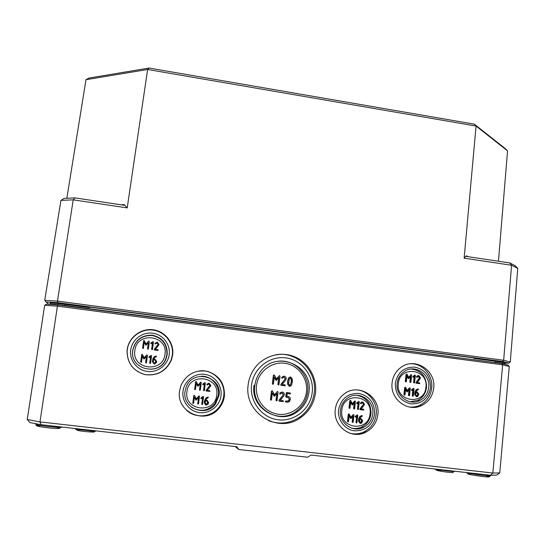 <?xml version="1.0" encoding="UTF-8"?>
<svg xmlns="http://www.w3.org/2000/svg" width="545" height="545" viewBox="0 0 545 545"><rect width="100%" height="100%" fill="white"/><g stroke="black" fill="none" stroke-linecap="round" stroke-linejoin="round"><path stroke-width="0.82" d="M490.514 475.254L496.638 475.131L499.745 472.924L492.844 473.033L39.976 421.898L57.429 306.133L502.647 364.809L492.844 473.033L490.514 475.254L311.066 455.068L307.598 457.228L238.785 449.516L236.775 446.709L41.025 424.691L39.976 421.898L27.25 419.507L29.798 422.552L41.025 424.691M416.639 395.874L417.674 394.832L417.756 394.035L416.748 392.72L415.944 392.618L417.082 392.741L418.09 394.062L417.395 395.786L416.762 395.902L415.746 394.573L415.951 392.604M418.349 389.661L418.233 388.905L416.326 389.879L415.236 392.114L414.99 394.498L416.68 396.685L417.736 396.501L418.846 394.158L417.163 391.957L416.06 391.821L416.775 390.527L418.349 389.661M416.489 396.671L414.656 394.471L414.902 392.087L415.992 389.859L418.185 388.905M409.554 395.397L410.283 388.306L409.711 387.904L407.347 390.799L405.725 387.529L405.153 387.331L404.261 394.744L404.594 395.18L405.017 394.832L405.616 389.028L407.238 391.916L409.397 389.505L408.798 395.309L409.138 395.745L409.554 395.397M408.859 395.725L408.471 395.275L409.016 389.975M406.938 391.896L405.562 389.552M404.322 395.159L403.934 394.716L404.669 387.618L405.323 387.291M407.217 390.533L409.275 387.972L409.881 387.856M413.069 377.249L412.783 376.547L413.321 377.249L414.554 376.384L413.928 382.501L414.52 382.91L415.399 375.532L414.834 375.151L413.117 376.547M412.783 376.547L414.745 375.212M414.411 375.205L414.99 375.089M414.036 382.937L413.594 382.488L414.186 376.684M355.681 417.143L356.955 416.251L356.273 422.498L356.873 422.906L357.827 415.379L357.159 415.052L355.483 416.435L355.681 417.143M355.578 417.123L355.074 416.646L355.483 416.435M355.211 416.38L357.159 415.052M356.893 415.004L357.309 414.895M356.341 422.879L356.001 422.436L356.648 416.503M364.033 405.262L364.51 404.158L362.8 401.931L361.669 402.183L360.763 403.137L361.287 403.688L362.711 402.728L363.74 404.063L360.143 409.057L360.395 409.724L363.74 410.058L363.563 409.302L361.171 409.009L364.033 405.262M361.178 409.002L363.338 409.268M360.334 409.717L359.782 409.234L360.143 409.057M359.87 409.009L363.202 404.656L363.461 404.029L362.602 402.721M361.022 403.729L360.429 403.252L360.763 403.137M360.483 403.096L361.389 402.149L362.8 401.931M354.659 408.627L355.449 401.433L354.85 401.038L352.438 403.974L350.796 400.664L350.203 400.473L349.256 407.973L349.597 408.416L350.026 408.069L350.673 402.183L352.315 405.105L354.536 402.653L353.889 408.532L354.23 408.982L354.659 408.627M353.964 408.934L353.623 408.491L354.223 403.034M352.315 405.105L350.633 402.585M349.338 408.375L348.998 407.926L349.788 400.739L350.476 400.425M352.329 403.75L354.495 401.086L355.108 400.991M283.747 395.956L284.333 394.648C284.367 393.204 283.693 392.325 282.303 392.019L280.443 392.707L279.776 393.619L280.185 394.144L282.194 392.959L283.414 394.539L278.931 400.691L279.333 401.222L283.407 401.576L283.141 400.725L280.28 400.377L283.747 395.956M280.287 400.364L283.066 400.711M279.156 401.181L279.04 400.425M278.863 400.391L282.903 395.261L283.23 394.512L282.14 392.952M280.13 394.137L279.844 393.435M279.667 393.408L280.266 392.679L282.194 392.005M285.635 380.11L286.22 378.809C286.254 377.372 285.58 376.493 284.197 376.179L282.235 376.963L281.676 377.767L282.078 378.291L284.081 377.12L285.301 378.693L280.832 384.818L281.234 385.342L285.301 385.697L285.035 384.859L282.174 384.504L285.635 380.11M284.783 385.785L281.057 385.322L280.941 384.552M280.757 384.532L284.797 379.429L285.117 378.686L284.081 377.12M281.99 378.291L281.745 377.59M281.561 377.576L283.897 376.166M201.262 398.661L202.617 397.748L201.786 404.138L202.141 404.601L202.597 404.24L203.551 396.855L202.856 396.522L201.057 397.932L201.262 398.661M201.071 398.606L201.057 397.932M200.976 397.898L202.856 396.522M202.767 396.494L203.285 396.413M201.922 404.533L202.515 397.83M210.275 386.521L210.799 385.397L209.035 383.108L206.862 384.334L207.154 384.947L208.926 383.925L209.989 385.295L206.105 390.39L206.357 391.078L209.995 391.324L209.709 390.656L207.195 390.349L210.275 386.521M207.202 390.343L209.743 390.663M206.228 391.051L206.105 390.39M206.017 390.37L209.73 385.751L208.933 383.925M207.059 384.933L206.862 384.334M206.773 384.32L208.939 383.094M200.335 389.934L201.296 382.576L200.574 382.249L198.073 385.158L196.398 381.766L195.662 381.698L194.64 389.246L194.994 389.702L195.457 389.341L196.241 383.319L197.924 386.316L200.308 383.816L199.525 389.839L199.872 390.295L200.335 389.934M199.736 390.261L200.206 383.932M197.842 386.303L196.227 383.435M194.851 389.668L195.526 381.868L196.023 381.514M198.039 385.09L200.901 382.113M154.903 363.154L155.829 361.321L154.766 359.938L155.856 361.308L155.713 362.282L154.344 363.208L153.274 361.826L153.554 359.775L154.794 359.925L153.554 359.789M156.361 356.703L156.17 355.94L154.051 356.941L152.859 358.889L152.45 361.737L154.228 364.026L156.517 362.5L156.681 361.41L154.903 359.107L153.697 358.957L154.521 357.615L156.272 356.73M156.245 356.75L155.141 357.132M155.107 363.958L154.201 364.04L152.423 361.751L152.832 358.903L154.603 356.519M146.462 362.643L147.484 355.265L146.755 354.938L144.193 357.84L142.177 354.182L141.714 354.509L140.685 361.928L141.039 362.384L141.502 362.057L142.347 355.987L144.03 359.005L146.476 356.505L145.638 362.541L145.999 363.004L146.462 362.643M146.278 362.963L145.624 362.554L146.455 356.525M144.398 358.848L143.662 358.719L142.34 356.021M141.38 362.309L140.671 361.935L141.768 354.345M144.193 357.84L146.734 354.959M152.355 349.631L151.633 349.277L152.505 342.921L151.435 343.738L150.774 343.357L151.456 343.704L152.532 342.887L151.653 349.25L152.007 349.713L152.477 349.352L153.486 342.001L152.777 341.667L150.856 343.166M148.369 348.834L149.385 341.477L148.656 341.15L146.101 344.045L144.091 340.387L143.621 340.741L142.599 348.105L142.954 348.562L143.417 348.235L144.255 342.185L145.944 345.203L148.376 342.716L147.545 348.732L147.899 349.188L148.369 348.834M148.274 349.079L147.525 348.759L148.376 342.716M148.356 342.75L145.924 345.23L144.248 342.24M143.362 348.398L142.586 348.132L143.648 340.625M158.466 345.496L159.004 344.372L157.226 342.069L155.018 343.282L155.311 343.895L157.117 342.887L158.186 344.263L154.221 349.331L154.473 350.026L158.207 350.163L157.873 349.624L155.318 349.297L158.466 345.496M158.07 350.387L154.446 350.047L154.221 349.331M154.187 349.359L158.132 344.42L157.083 342.921L155.829 343.582M155.659 343.786L155.284 343.929L155.018 343.282M150.359 363.495L149.739 363.065L150.611 356.682L149.235 357.588L148.88 357.125L149.255 357.568L150.638 356.668L149.759 363.052L150.113 363.515L150.583 363.154L151.592 355.783L150.89 355.442L149.037 356.852M203.053 384.865L204.402 383.959L203.578 390.329L203.932 390.785L204.389 390.424L205.342 383.067L204.647 382.733L202.856 384.136L203.053 384.865M202.965 384.845L202.856 384.136M202.767 384.116L204.647 382.733M204.552 382.719L204.947 382.604M203.796 390.751L204.3 384.034M198.537 403.756L199.497 396.365L198.775 396.045L196.268 398.974L194.592 395.575L193.857 395.493L192.828 403.075L193.182 403.538L193.645 403.177L194.436 397.128L196.118 400.132L198.509 397.618L197.719 403.661L198.073 404.118L198.537 403.756M197.855 404.043L198.407 397.734M195.975 400.084L194.422 397.23M192.957 403.464L193.72 395.656L194.32 395.336M196.227 398.892L199.238 395.929M205.513 400.834L206.732 400.977L207.788 402.353L207.495 403.695L206.31 404.261L205.24 402.884L205.513 400.834M205.894 404.145L207.407 403.654L207.591 403.137L206.998 401.038M208.176 397.768L208.074 396.985L205.983 398L204.75 400.323L204.429 402.803L206.201 405.085L208.176 404.152L208.599 402.448L206.841 400.159L205.649 400.016L206.453 398.674L208.176 397.768M205.656 399.996L207.304 400.268M205.533 404.894L204.341 402.769L204.661 400.289L205.894 397.966L208.142 396.998M278.992 384.586L280.007 376.132L279.204 375.737L276.376 379.102L274.448 375.198L273.672 375.028L272.527 383.789L272.936 384.314L273.454 383.905L274.285 376.983L276.22 380.43L278.897 377.556L278.066 384.47L278.475 385.002L278.992 384.586M278.345 384.988L277.889 384.457L278.693 377.808M276.09 380.424L274.258 377.256M272.82 384.307L272.357 383.775L273.379 375.321L273.897 374.912M276.308 378.966L279.422 375.6M291.452 381.841L290.281 385.179L289.633 385.424L288.673 383.728L289.204 379.34L290.519 377.923L291.466 379.613L291.452 381.841M289.559 385.417L290.751 383.993L291.255 381.827L291.275 379.606L290.362 377.917M289.436 386.357L287.644 384.334L287.59 381.371L288.339 378.523L289.014 377.494L290.369 376.97M289.518 386.364L290.887 385.894L291.623 384.811L292.365 381.956L292.304 379.007L290.628 376.983L289.204 377.501L288.523 378.53L287.774 381.384L287.835 384.348L289.327 386.344M277.085 400.473L278.107 391.978L277.316 391.569L274.469 394.968L272.534 391.058L271.764 390.881L270.613 399.689L271.015 400.214L271.533 399.798L272.371 392.85L274.305 396.304L276.996 393.415L276.165 400.357L276.567 400.888L277.085 400.473M276.39 400.848L275.988 400.323L276.785 393.66M274.264 396.297L272.343 393.108M270.845 400.18L270.443 399.655L271.465 391.167L272.153 390.772M274.394 394.818L277.548 391.433M286.282 397.271L285.764 396.726L286.343 392.645L289.967 392.952M286.908 392.584L286.397 392.993L285.948 396.76L286.35 397.285L288.196 397.509L289.409 399.09L289.3 400.037L288.83 400.943L285.389 401.474L285.791 401.999L287.637 402.224L289.429 401.658L290.328 399.199C290.362 397.761 289.688 396.883 288.305 396.569L286.922 396.399L287.256 393.579L290.022 393.912L290.54 393.504L290.131 392.972L286.725 392.557M286.922 396.392L288.114 396.535M285.675 401.978L285.348 401.106L288.639 400.909L289.218 399.056L288.169 397.503M357.159 403.668L358.426 402.775L357.745 409.002L358.351 409.404L359.298 401.903L358.705 401.529L356.955 402.953L357.159 403.668M357.125 403.661L356.546 403.184L356.955 402.953M356.682 402.919L358.63 401.583M358.358 401.549L358.957 401.461M357.813 409.404L357.472 408.954L358.119 403.028M353.18 422.13L353.971 414.915L353.385 414.513L350.953 417.463L349.311 414.152L348.725 413.955L347.764 421.489L348.105 421.932L348.541 421.578L349.188 415.671L350.83 418.601L353.058 416.135L352.411 422.041L352.751 422.484L353.18 422.13M352.486 422.423L352.145 421.98L352.744 416.523M350.769 418.587L349.147 416.06M347.846 421.871L347.506 421.428L348.303 414.214L348.793 413.873M350.837 417.232L353.46 414.432M359.748 419.255L360.906 419.391L361.935 420.733L361.219 422.484L360.558 422.6L359.53 421.265L359.748 419.255M360.558 422.6L361.655 420.672L360.872 419.391M362.221 416.257L362.112 415.488L360.15 416.489L359.019 418.764L358.76 421.183L360.47 423.404L361.573 423.199L362.704 420.822L360.994 418.594L359.864 418.458L360.606 417.143L362.221 416.257M359.87 418.437L361.035 418.601M360.116 423.329L358.481 421.121L358.746 418.703L359.877 416.435L361.928 415.454M410.916 382.12L411.639 375.049L411.059 374.653L408.716 377.535L407.095 374.272L406.516 374.074L405.63 381.452L405.97 381.895L406.386 381.548L406.979 375.757L408.6 378.646L410.753 376.241L410.16 382.025L410.501 382.467L410.916 382.12M410.276 382.461L409.833 382.011L410.378 376.711M408.328 378.639L406.924 376.302M405.753 381.888L405.303 381.439L406.039 374.374L406.638 374.027M408.587 377.276L411.196 374.606M420.045 378.857L420.502 377.774L418.819 375.573L417.749 375.798L416.836 376.745L417.354 377.297L418.744 376.357L419.752 377.678L416.271 382.57L416.523 383.23L419.786 383.578L419.609 382.828L417.279 382.529L420.045 378.857M419.296 383.605L416.182 383.217L415.849 382.774L416.271 382.57M415.93 382.556L419.159 378.291L419.412 377.671L418.485 376.363M416.884 377.338L416.448 376.895L416.836 376.745M416.503 376.738L417.416 375.791L418.451 375.566M411.679 390.486L411.434 389.784L411.966 390.506L413.199 389.634L412.572 395.779L412.906 396.215L413.328 395.868L414.05 388.776L413.492 388.387L411.761 389.804M411.434 389.784L413.396 388.456M413.062 388.435L413.669 388.333M412.626 396.195L412.238 395.745L412.831 389.941M164.985 354.23C168.337 335.161 136.87 331.067 134.86 350.421C131.461 369.673 163.159 373.55 164.985 354.23M216.685 395.159C219.887 376.07 188.836 372.201 186.955 391.569C183.713 410.835 214.996 414.486 216.685 395.159M306.46 391.719C308.129 378.141 297.945 364.837 284.633 363.236C271.342 361.43 258.112 371.854 256.518 385.574C254.726 399.267 265.102 412.769 278.536 414.248C291.943 415.93 304.989 405.317 306.46 391.719M370.062 413.655C372.787 395.002 343.282 391.324 341.817 410.249C339.058 429.072 368.774 432.539 370.062 413.655M425.924 387.175C428.465 368.836 399.621 365.075 398.313 383.687C395.731 402.196 424.78 405.746 425.924 387.175M172.309 355.231C173.998 343.309 164.965 331.564 152.961 330.086C140.985 328.431 128.913 337.512 127.305 349.549L127.135 351.205C127.373 363.413 133.375 371.206 145.147 374.585C157.314 375.941 165.966 371.097 171.11 360.047L172.309 355.231M169.188 354.693C170.633 344.501 162.901 334.446 152.641 333.186C142.395 331.782 132.088 339.555 130.725 349.836C129.199 360.095 137.04 370.259 147.375 371.452C157.689 372.794 167.887 364.905 169.188 354.693M127.223 349.393C128.845 337.246 141.026 328.076 153.111 329.752C165.224 331.244 174.339 343.098 172.636 355.129L171.43 359.993C166.239 371.138 157.505 376.03 145.229 374.66C133.348 371.247 127.285 363.379 127.053 351.062L127.223 349.393M166.865 354.557C167.172 344.249 162.281 337.893 152.205 335.509C141.802 335.25 135.337 340.169 132.796 350.258L132.708 351.048C130.03 370.464 160.727 376.52 166.102 357.779L166.865 354.557M132.748 350.094C135.31 339.889 141.85 334.923 152.368 335.182C162.553 337.6 167.492 344.018 167.186 354.441L166.416 357.69C160.979 376.636 129.955 370.518 132.653 350.891L132.748 350.094M186.628 410.371C195.675 418.737 211.303 417.252 218.845 407.428C221.529 404.043 223.157 400.221 223.722 395.956C225.882 382.113 213.075 368.972 199.272 370.92M220.991 395.718C222.367 385.513 214.682 375.519 204.552 374.34C194.449 373.005 184.326 380.853 183.038 391.14C181.594 401.406 189.381 411.516 199.579 412.626C209.757 413.893 219.771 405.936 220.991 395.718M179.584 390.724L180.892 385.553C186.404 374.19 195.301 369.462 207.584 371.377C219.301 375.376 224.908 383.625 224.404 396.126C223.825 400.432 222.183 404.295 219.478 407.708C206.535 425.57 175.613 412.551 179.584 390.724M191.363 407.108C200.11 412.32 207.965 411.148 214.928 403.579L218.32 395.295C219.846 385.356 211.215 375.709 201.241 376.234M185.034 391.378L186.213 386.984C192.889 368.645 222.374 376.397 219.015 395.479L215.588 403.859C206.01 417.886 181.996 408.164 185.034 391.378M409.186 406.999C412.872 407.381 416.4 406.802 419.766 405.248C426.681 401.706 430.659 395.949 431.708 387.979C433.255 375.491 422.668 363.324 410.596 363.753M430.55 387.693C430.543 376.513 425.311 369.653 414.861 367.126C404.131 366.908 397.612 372.283 395.309 383.244C395.288 394.519 400.548 401.413 411.1 403.913C421.857 404.029 428.336 398.627 430.55 387.693M392.1 382.835C392.938 376.207 395.97 371.009 401.188 367.235C414.963 356.798 436.211 370.505 433.711 388.094C432.655 396.133 428.643 401.944 421.673 405.514C407.789 412.749 389.777 398.994 392.1 382.835M410.099 401.781L417.729 400.303C422.838 397.598 425.781 393.279 426.565 387.338C426.463 376.636 421.333 370.518 411.168 368.999M397.169 383.476C397.809 378.359 400.173 374.367 404.24 371.506C414.711 363.815 430.598 374.217 428.717 387.461C427.927 393.463 424.957 397.83 419.793 400.561C409.254 406.257 395.391 395.82 397.169 383.476M377.862 414.629C376.724 422.831 372.562 428.758 365.382 432.417C351.123 439.808 332.804 425.918 335.291 409.499C336.129 403.075 339.045 397.925 344.031 394.062C358.085 382.597 380.601 396.372 377.862 414.629M315.514 392.822C314.118 403.198 309.219 411.421 300.813 417.511C278.481 434.576 243.438 412.824 248.207 384.545C248.976 378.598 251.088 373.202 254.535 368.359C263.48 355.899 280.491 350.98 294.382 356.655C308.307 362.262 317.285 377.631 315.514 392.822M349.577 433.125C354.468 434.44 359.216 434.052 363.822 431.974C370.941 428.343 375.069 422.464 376.193 414.343C377.719 402.408 368.345 390.608 356.743 389.9M374.619 414.241C374.688 402.878 369.381 395.936 358.692 393.415C347.703 393.252 341 398.742 338.568 409.894C337.369 419.929 344.917 429.767 354.604 430.822C365.613 430.891 372.29 425.366 374.619 414.241M351.423 428.07C355.033 428.888 358.515 428.506 361.866 426.912C367.098 424.133 370.13 419.732 370.968 413.703C371.091 403.586 366.383 397.434 356.852 395.254M340.468 410.126C341.122 405.133 343.411 401.168 347.335 398.231C358.031 389.825 374.81 400.296 372.746 414.016C371.901 420.106 368.842 424.555 363.549 427.362C352.724 433.227 338.568 422.695 340.468 410.126M268.392 420.651C279.401 424.725 289.824 423.56 299.661 417.157C308 411.121 312.864 402.966 314.247 392.679C317.367 371.104 296.936 350.864 275.852 354.768M312.21 392.42C314.22 375.955 301.875 359.829 285.73 357.867C269.618 355.66 253.527 368.284 251.579 384.961C249.385 401.611 262.009 418.029 278.332 419.807C294.634 421.837 310.439 408.913 312.21 392.42M254.018 385.274C250.169 408.123 278.849 425.386 296.548 411.08C302.884 406.243 306.59 399.839 307.659 391.869C310.078 375.055 294.709 359.046 278.168 361.219M254.862 385.369C255.516 380.301 257.363 375.75 260.408 371.71C275.852 349.447 313.395 365.361 308.995 392.025C307.918 400.071 304.178 406.529 297.788 411.414C279.926 425.856 250.979 408.437 254.862 385.369M66.572 427.566L69.542 427.9M238.785 449.516L235.127 446.525M85.081 306.494L89.646 307.605L87.765 306.665M475.567 357.983L473.823 358.406L477.727 358.447M58.335 304.941L46.318 304.185L44.663 305.309L57.429 306.133L58.335 304.941L501.72 363.467L502.647 364.809L509.289 366.478L499.745 472.924M509.289 366.478L507.988 365.061L501.72 363.467M44.663 305.309L27.25 419.507M48.948 304.348L45.95 301.923L57.961 302.659L502.51 361.498L508.764 363.12L504.37 363.215M127.217 207.897L124.219 204.607L124.246 205.172L123.763 205.192L74.958 197.89L64.181 198.394L60.931 200.397L73.221 199.845L127.217 207.897L147.627 69.481L476.071 126.045L507.552 150.883L498.457 261.232M508.764 363.12L510.284 362.009L517.75 268.385L515.141 265.694L509.718 262.915L466.847 256.504L466.329 255.809L464.136 258.173L476.071 126.045L474.327 124.158L149.044 68.043L147.627 69.481L85.987 79.693L66.844 198.271M149.044 68.043L88.944 78.071L85.987 79.693M474.327 124.158L505.14 148.499L507.552 150.883M510.284 362.009L503.662 360.265L57.477 301.099L73.221 199.845L74.958 197.89M502.51 361.498L503.662 360.265L511.585 265.252L517.75 268.385M464.136 258.173L511.585 265.252L509.718 262.915M57.961 302.659L57.477 301.099L44.724 300.343L60.931 200.397M45.95 301.923L44.724 300.343M413.805 368.958L413.771 369.299M419.194 383.598L419.534 383.612M416.182 383.217L416.523 383.23M419.159 378.291L419.5 378.298M419.412 377.671L419.752 377.678M416.782 377.331L417.123 377.338M85.354 306.522L65.38 303.878C56.803 302.788 51.945 302.441 50.808 302.829M503.478 362.636C504.806 362.323 501.979 361.689 494.983 360.722L477.536 358.412M285.628 422.716L287.644 422.947M287.317 423.009L285.26 422.763M95.525 430.822C93.243 431.306 76.607 429.44 75.374 428.561C76.756 429.446 93.1 431.279 95.484 430.822M85.844 430.318C77.083 429.494 74.692 429.596 78.678 430.611C83.698 431.586 94.21 432.444 94.319 431.906M436.783 469.211C441.532 470.383 455.109 471.977 454.68 471.309L454.68 471.316C455.116 471.99 441.382 470.376 436.709 469.204M441.838 470.321C434.917 469.701 434.706 470.028 441.205 471.289C447.765 472.413 455.457 472.978 452.691 472.147M84.707 306.447L65.366 303.885L65.257 304.382L89.646 307.605L89.748 306.917M504.384 363.038L504.295 364.053C504.036 363.651 500.95 363.052 495.03 362.248L495.119 361.226C501.039 362.023 504.125 362.629 504.384 363.038C505.324 362.534 502.204 361.771 495.01 360.736L495.119 361.226L473.823 358.406L473.884 357.758M366.485 431.872L364.557 431.613M362.732 432.444L364.762 432.696M364.694 432.73L362.657 432.471M65.366 303.885L54.078 302.741C50.964 302.645 49.649 302.843 50.147 303.333C51.012 302.87 56.053 303.218 65.257 304.382L65.025 305.827M50.147 303.333L49.977 304.417C50.842 303.96 55.883 304.314 65.093 305.472L495.051 362.589M470.573 473.769C457.228 473.094 495.201 478.81 488.163 476.412M39.901 425.625C26.93 425.311 57.6 429.501 59.466 428.295M37.673 424.058L35.806 424.31C34.962 425.325 60.584 428.111 61.067 427.069L61.06 427.076C60.584 428.118 34.955 425.332 35.806 424.323L37.721 424.065M467.174 472.631C469.749 473.837 491.038 476.637 490.445 475.69L490.445 475.696C491.031 476.65 469.586 473.823 467.14 472.624M360.259 433.248L362.432 433.534M480.554 358.821L81.859 306.072M124.219 204.607L120.765 204.743M468.203 256.709L466.329 255.809M49.99 304.328L49.636 304.362M417.395 395.786L417.054 395.759M416.843 389.219L417.184 389.246M218.845 407.428L219.478 407.708M214.928 403.579L215.588 403.859M419.766 405.248L421.673 405.514M417.729 400.303L419.793 400.561M363.822 431.974L365.382 432.417M361.866 426.912L363.549 427.362M299.661 417.157L300.813 417.511M296.548 411.08L297.788 411.414M361.294 427.171L361.165 428.302M75.217 428.54L75.993 429.528L83.978 430.094M95.852 430.863L94.803 431.592L86.989 430.421M435.176 469.027C436.763 470.151 433.186 469.429 441.784 470.294M287.235 423.022L285.164 422.777M478.21 358.515L495.01 360.736M35.806 423.697L35.806 424.31C36.583 425.516 34.819 425.427 39.962 425.577M61.115 426.953L61.101 427.007C61.483 428.091 60.032 428.206 56.755 427.362M490.548 475.254L490.445 475.69C489.267 476.603 491.413 476.998 486.447 475.942M466.813 472.59C467.794 473.619 465.921 473.401 470.621 473.728M362.636 432.478L364.673 432.737M124.246 205.172L123.776 205.192M466.779 256.491L466.295 256.259"/></g></svg>
